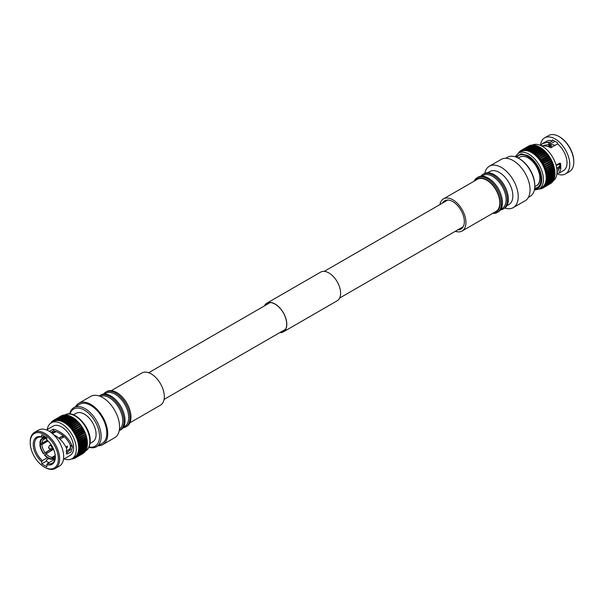 <?xml version="1.0" encoding="UTF-8"?>
<svg xmlns="http://www.w3.org/2000/svg" width="604" height="604" viewBox="0 0 604 604"><rect width="100%" height="100%" fill="white"/><g stroke="black" fill="none" stroke-linecap="round" stroke-linejoin="round"><path stroke-width="0.91" d="M457.809 229.837A16.323 9.422 -120 0 0 460.965 229.075A16.323 9.422 -120 0 0 463.464 215.99A16.323 9.422 -120 0 0 452.804 201.608A16.323 9.422 -120 0 0 444.642 200.8A16.323 9.422 -120 0 0 442.4 203.148M455.325 231.272A18.573 10.721 -120 0 0 462.09 231.015A18.573 10.721 -120 0 0 464.937 216.134A18.573 10.721 -120 0 0 452.804 199.773A18.573 10.721 -120 0 0 443.517 198.852A18.573 10.721 -120 0 0 439.916 204.582M462.09 231.015L495.975 211.453A18.573 10.721 -120 0 0 498.821 196.572A18.573 10.721 -120 0 0 486.688 180.203A18.573 10.721 -120 0 0 477.409 179.29L443.517 198.852M534.495 189.369A19.532 11.272 60 0 0 541.758 179.524A19.532 11.272 60 0 0 527.949 155.606L521.078 153.756L515.793 156.965M552.32 146.908A11.34 6.546 60 0 0 550.002 146.417L552.094 144.696A11.801 6.818 60 0 1 554.948 145.39M475.235 180.543A19.071 11.008 60 0 1 486.688 179.796A19.071 11.008 60 0 1 499.659 198.588A19.071 11.008 60 0 1 493.808 212.706M492.69 213.348A20.083 11.597 -120 0 0 497.266 212.449A20.083 11.597 -120 0 0 500.346 196.36A20.083 11.597 -120 0 0 487.224 178.663A20.083 11.597 -120 0 0 477.183 177.667A20.083 11.597 -120 0 0 474.125 181.185M497.266 212.449L498.292 211.861A20.083 11.597 -120 0 0 501.071 194.835A20.083 11.597 -120 0 0 494.344 183.186A20.083 11.597 -120 0 0 488.251 178.074A20.083 11.597 -120 0 0 478.209 177.078L477.183 177.667M501.071 194.835L500.965 194.511A19.071 11.008 -120 0 0 494.578 183.442L494.344 183.186M500.927 209.173L502.151 208.463A19.071 11.008 -120 0 0 505.072 193.182A19.071 11.008 -120 0 0 492.615 176.376A19.071 11.008 -120 0 0 483.079 175.432L481.856 176.142M500.437 209.92A20.083 11.597 -120 0 0 503.192 209.029A20.083 11.597 -120 0 0 506.273 192.94A20.083 11.597 -120 0 0 493.151 175.243A20.083 11.597 -120 0 0 483.109 174.246A20.083 11.597 -120 0 0 480.965 176.194M503.192 209.029L504.212 208.44A20.083 11.597 -120 0 0 506.998 191.415A20.083 11.597 -120 0 0 500.271 179.766A20.083 11.597 -120 0 0 494.17 174.654A20.083 11.597 -120 0 0 484.136 173.658L483.109 174.246M506.998 191.415L506.892 191.083A19.071 11.008 -120 0 0 500.497 180.022L500.271 179.766M506.854 205.753L508.9 204.575A19.071 11.008 -120 0 0 511.822 189.286A19.071 11.008 -120 0 0 499.365 172.48A19.071 11.008 -120 0 0 489.829 171.536L487.783 172.721M504.838 208.033A23.888 13.794 -120 0 0 513.264 207.61A23.888 13.794 -120 0 0 516.926 188.471A23.888 13.794 -120 0 0 501.32 167.421A23.888 13.794 -120 0 0 489.376 166.236A23.888 13.794 -120 0 0 484.801 173.325M513.264 207.61L525.11 200.777A23.888 13.794 -120 0 0 528.772 181.63A23.888 13.794 -120 0 0 513.166 160.581A23.888 13.794 -120 0 0 501.222 159.396L489.376 166.236M528.341 197.41L530.108 196.391A22.59 13.046 -120 0 0 534.789 185.866A22.59 13.046 -120 0 0 518.972 158.467A22.59 13.046 -120 0 0 518.813 158.376A22.59 13.046 -120 0 0 507.519 157.259L505.752 158.278M534.789 185.866L534.782 184.945A21.45 12.382 -120 0 0 519.765 158.935A21.45 12.382 -120 0 0 519.614 158.852M534.351 190.071L539.153 189.014L541.909 187.421A20.725 11.967 -120 0 0 545.087 170.811A20.725 11.967 -120 0 0 531.543 152.548A20.725 11.967 -120 0 0 521.184 151.521L518.428 153.114L515.114 156.746M553.022 180.996A20.725 11.967 -120 0 0 555.801 164.296A20.725 11.967 -120 0 0 542.347 146.311A20.725 11.967 -120 0 0 532.524 145.005M565.465 173.929L569.489 171.604A20.815 12.02 -120 0 0 573.8 162.076A20.815 12.02 -120 0 0 559.077 136.579L559.077 136.579A20.815 12.02 -120 0 0 548.674 135.545L544.649 137.871A20.815 12.02 60 0 1 555.053 138.905A20.815 12.02 60 0 1 568.658 157.244A20.815 12.02 60 0 1 565.465 173.929A20.815 12.02 60 0 1 556.88 173.816M559.719 136.949L559.712 136.949A19.917 11.499 60 0 1 559.719 136.949A19.917 11.499 60 0 1 573.8 161.344L573.8 162.076M556.692 168.055L559.221 166.591A11.34 6.546 -120 0 0 560.233 165.745M559.614 163.125L556.616 164.847M550.002 146.417L549.142 146.915M548.719 146.712L549.089 146.5A11.34 6.546 -120 0 0 548.56 146.636M549.089 146.5L550.304 145.073L551.248 144.975M547.896 146.349L551.173 144.779M558.345 167.097L559.832 166.84M549.134 144.273A14.723 8.501 -120 0 0 548.817 145.662M556.88 169.437L559.546 167.897M556.171 165.579L560.663 163.435L560.829 168.735L559.364 172.955L563.517 170.555A16.927 9.77 -120 0 0 566.537 158.633A16.927 9.77 -120 0 0 557.598 143.865L557.598 142.816L552.517 139.879L552.517 140.928L550.138 142.302L549.814 144.333L555.023 141.328M559.546 167.663L558.587 167.112M540.482 145.088A20.815 12.02 60 0 1 544.649 137.871M557.001 171.31L558.262 171.045L559.538 167.376L559.78 163.14M557.598 143.865L550.735 147.829L547.76 146.296L540.693 145.466M540.27 145.285L542.437 143.639L547.971 142.159L550.138 142.302M549.814 144.333L543.887 145.36M549.195 144.28L547.971 142.159M559.538 167.376L560.829 168.735M559.364 172.955L556.956 173.069M552.517 140.928A16.927 9.77 -120 0 0 546.597 141.245L542.437 143.639M554.948 173.446A21.117 12.193 -120 0 0 554.948 173.205A21.117 12.193 -120 0 0 540.021 147.338L531.618 152.117L531.648 151.317L539.274 146.915L539.961 147.308L532.011 151.891M521.879 150.434L521.63 150.154A21.714 12.541 60 0 0 521.124 150.419L528.749 146.017A21.714 12.541 60 0 1 529.255 145.753L529.836 145.843M522.981 150.034L522.687 149.747A21.714 12.541 60 0 0 522.143 149.928L529.768 145.526A21.714 12.541 60 0 1 530.312 145.345L530.886 145.466M524.166 149.777L523.819 149.498A21.714 12.541 60 0 0 523.238 149.603L530.863 145.202A21.714 12.541 60 0 1 531.444 145.096L532.011 145.247M525.435 149.671L525.019 149.407A21.714 12.541 60 0 0 524.408 149.43L532.026 145.028A21.714 12.541 60 0 1 532.645 145.005L533.204 145.187M526.794 149.694L526.318 149.966L526.273 149.475A21.714 12.541 60 0 0 525.631 149.422L533.256 145.02A21.714 12.541 60 0 1 533.898 145.073L534.442 145.277M527.571 149.701A21.714 12.541 60 0 0 526.914 149.565L534.54 145.164A21.714 12.541 60 0 1 535.197 145.3L535.733 145.526L527.602 150.215L527.571 149.701L535.197 145.3M528.908 150.086A21.714 12.541 60 0 0 528.236 149.875L535.854 145.473A21.714 12.541 60 0 1 536.533 145.685L537.054 145.926L528.923 150.623L528.908 150.086L536.533 145.685M530.274 150.623A21.714 12.541 60 0 0 529.58 150.336L537.205 145.934A21.714 12.541 60 0 1 537.9 146.221L538.39 146.485L530.259 151.174L530.274 150.623L537.9 146.221M531.648 151.317A21.714 12.541 60 0 0 530.954 150.947L538.579 146.546A21.714 12.541 60 0 1 539.274 146.915M539.961 147.308L539.953 147.308A21.714 12.541 -120 0 1 540.648 147.746L541.327 148.207L532.962 152.971L533.022 152.148L540.648 147.746M532.328 151.71A21.714 12.541 60 0 1 533.022 152.148M539.742 147.18L531.618 151.876M532.97 152.714L541.101 148.025M532.962 152.971L541.305 148.154M530.954 150.947L530.259 151.174M541.327 148.207A21.714 12.541 60 0 1 542.014 148.72L542.686 149.248L534.291 153.945L534.397 153.122L542.014 148.72M533.702 152.608A21.714 12.541 60 0 1 534.397 153.122M534.314 153.695L542.445 148.999M534.291 153.945L542.634 149.128M529.58 150.336L528.923 150.623M542.686 149.248A21.714 12.541 60 0 1 543.366 149.815L544.023 150.404L535.605 155.047L535.74 154.216L543.366 149.815M535.061 153.65A21.714 12.541 60 0 1 535.74 154.216M535.635 154.798L543.766 150.102M535.605 155.047L543.947 150.23M528.236 149.875L527.602 150.215M544.023 150.404A21.714 12.541 60 0 1 544.687 151.038L545.321 151.687L536.88 156.27L537.062 155.439L544.687 151.038M536.397 154.805A21.714 12.541 60 0 1 537.062 155.439M536.926 156.013L545.057 151.317M536.88 156.27L545.223 151.453M526.914 149.565L526.318 149.966M545.321 151.687A21.714 12.541 60 0 1 545.963 152.367L546.575 153.069L538.119 157.591L538.338 156.776L545.963 152.367M537.696 156.089A21.714 12.541 60 0 1 538.338 156.776M538.179 157.342L546.31 152.646M526.273 149.475L533.898 145.073M538.119 157.591L546.461 152.774M525.631 149.422L525.072 149.875M546.575 153.069A21.714 12.541 60 0 1 547.194 153.801L547.775 154.541L539.304 159.018L539.568 158.203L547.194 153.801M538.957 157.47A21.714 12.541 60 0 1 539.568 158.203M539.38 158.761L547.503 154.073M525.019 149.407L532.645 145.005M539.304 159.018L547.647 154.201M524.408 149.43L523.887 149.943M547.775 154.541A21.714 12.541 60 0 1 548.356 155.326L548.908 156.104L541.282 160.505L540.429 160.521L540.731 159.728L548.356 155.326M540.15 158.95A21.714 12.541 60 0 1 540.731 159.728M540.512 160.271L548.643 155.583M523.819 149.498L531.444 145.096M540.429 160.521L548.772 155.704M523.238 149.603L522.762 150.162M548.908 156.104A21.714 12.541 60 0 1 549.451 156.919L549.965 157.735L542.339 162.136L541.478 162.099L541.826 161.321L549.451 156.919M541.282 160.505A21.714 12.541 60 0 1 541.826 161.321M541.577 161.857L549.708 157.161M522.687 149.747L530.312 145.345M541.478 162.099L549.821 157.282M522.143 149.928L521.705 150.539M549.965 157.735A21.714 12.541 60 0 1 550.471 158.58L550.939 159.426L543.313 163.827L542.452 163.729L542.845 162.982L550.471 158.58M542.339 162.136A21.714 12.541 60 0 1 542.845 162.982M542.566 163.495L550.689 158.807M521.63 150.154L529.255 145.753M542.452 163.729L550.795 158.912M550.939 159.426A21.714 12.541 60 0 1 551.392 160.294L551.822 161.155L544.196 165.556L543.336 165.413L551.392 160.294M543.313 163.827A21.714 12.541 60 0 1 543.774 164.696M543.464 165.186L551.588 160.498M543.336 165.413L551.678 160.596M519.961 151.672L520.195 151.053A21.714 12.541 60 0 1 520.648 150.713M551.822 161.155A21.714 12.541 60 0 1 552.23 162.046L552.6 162.914L544.982 167.316L544.129 167.127L552.23 162.046M544.196 165.556A21.714 12.541 60 0 1 544.604 166.447M544.264 166.915L552.396 162.219M519.848 151.74L520.135 151.211M544.129 167.127L552.471 162.31M519.146 152.502L519.357 151.831A21.714 12.541 60 0 1 519.765 151.423M552.6 162.914A21.714 12.541 60 0 1 552.962 163.812L553.279 164.696L545.654 169.097L544.816 168.856L552.962 163.812M544.982 167.316A21.714 12.541 60 0 1 545.337 168.214M544.967 168.652L553.098 163.963M519.055 152.555L519.274 152.102M544.816 168.856L553.158 164.039M518.406 153.597L518.625 152.759A21.714 12.541 60 0 1 518.979 152.276M553.279 164.696A21.714 12.541 60 0 1 553.581 165.594L553.853 166.47L546.227 170.872L545.404 170.592L553.581 165.594M545.654 169.097A21.714 12.541 60 0 1 545.956 169.996M545.563 170.403L553.694 165.715M545.404 170.592L553.747 165.775M553.853 166.47A21.714 12.541 60 0 1 554.095 167.361L554.306 168.237L546.68 172.638L545.873 172.321L554.095 167.361M546.227 170.872A21.714 12.541 60 0 1 546.469 171.762M546.046 172.148L554.178 167.451M545.873 172.321L554.215 167.504M554.306 168.237A21.714 12.541 60 0 1 554.487 169.112L554.638 169.973L547.013 174.375L546.235 174.028L554.487 169.112M546.68 172.638A21.714 12.541 60 0 1 546.862 173.514M546.416 173.861L554.548 169.173M546.235 174.028L554.578 169.211M554.638 169.973A21.714 12.541 60 0 1 554.766 170.834L554.857 171.664L547.232 176.066L546.469 175.696L554.812 170.879M547.013 174.375A21.714 12.541 60 0 1 547.141 175.236L554.766 170.834M546.469 175.696L547.141 175.236M546.673 175.545L554.797 170.857M554.857 171.664A21.714 12.541 60 0 1 554.917 172.502L554.948 173.303L547.322 177.704L546.59 177.312L554.933 172.495M547.232 176.066A21.714 12.541 60 0 1 547.292 176.904L554.917 172.502M546.59 177.312L547.292 176.904M554.948 173.303A21.714 12.541 60 0 1 554.948 173.688A21.714 12.541 60 0 1 554.948 174.111L547.322 178.512A21.714 12.541 60 0 0 547.322 177.704M554.933 174.05L554.917 174.881L547.292 179.282L546.59 178.867L547.322 178.512M554.917 174.881A21.714 12.541 60 0 1 554.85 175.643L547.224 180.045A21.714 12.541 60 0 0 547.292 179.282M554.812 175.522L554.759 176.368L547.133 180.77L546.469 180.339L547.224 180.045M554.759 176.368A21.714 12.541 60 0 1 554.631 177.085L547.013 181.487A21.714 12.541 60 0 0 547.133 180.77M554.57 176.919L554.48 177.765L546.854 182.166L546.235 181.728L547.013 181.487M554.48 177.765A21.714 12.541 60 0 1 554.298 178.437L546.673 182.838A21.714 12.541 60 0 0 546.854 182.166M554.215 178.21L554.087 179.063L546.461 183.465L545.873 183.02L546.673 182.838M554.087 179.063A21.714 12.541 60 0 1 553.838 179.675L546.212 184.077A21.714 12.541 60 0 0 546.461 183.465M553.74 179.388L553.574 180.241L545.948 184.643L545.397 184.205L546.212 184.077M553.574 180.241A21.714 12.541 60 0 1 553.264 180.792L545.646 185.194A21.714 12.541 60 0 0 545.948 184.643M553.158 180.453L552.947 181.298L545.646 185.194M552.947 181.298A21.714 12.541 60 0 1 552.584 181.781L544.959 186.183A21.714 12.541 60 0 0 545.321 185.7M552.471 181.389L552.207 182.219L544.589 186.621L544.129 186.206L544.959 186.183M552.207 182.219A21.714 12.541 60 0 1 551.799 182.635L544.174 187.036A21.714 12.541 60 0 0 544.589 186.621M551.678 182.189L551.376 183.004L543.751 187.406L543.336 187.006L544.174 187.036M551.376 183.004A21.714 12.541 60 0 1 550.916 183.344L543.29 187.746A21.714 12.541 60 0 0 543.751 187.406M550.455 183.608L542.822 188.04L542.452 187.663L543.29 187.746M542.822 188.04A21.714 12.541 60 0 1 542.317 188.305L541.478 188.176L541.803 188.523A21.714 12.541 60 0 1 541.26 188.712L540.429 188.531L540.708 188.856A21.714 12.541 60 0 1 540.127 188.961L539.553 188.81M542.211 188.289L541.803 188.523M539.802 188.871L539.304 188.742M539.538 189.022A21.714 12.541 60 0 1 539.093 189.052M539.893 188.591A21.117 12.193 -120 0 0 545.827 172.676A21.117 12.193 -120 0 0 531.543 152.231A21.117 12.193 -120 0 0 519.161 152.691M516.677 157.312A18.543 10.706 60 0 1 518.677 155.492A18.543 10.706 60 0 1 527.949 156.413A18.543 10.706 60 0 1 540.059 172.752A18.543 10.706 60 0 1 537.213 187.61A18.543 10.706 60 0 1 534.646 188.433M534.683 188.108A18.543 10.706 -120 0 0 537.53 187.414M519.002 155.319A18.543 10.706 -120 0 0 516.979 157.44M111.31 390.652L141.91 372.985A18.573 10.721 60 0 1 151.196 373.899A18.573 10.721 60 0 1 163.329 390.267A18.573 10.721 60 0 1 160.483 405.148L129.875 422.815M44.492 455.023A11.801 6.818 -120 0 0 48.199 458.164A11.801 6.818 -120 0 0 51.906 459.304L51.702 458.776A11.227 6.478 60 0 1 48.199 457.696A11.227 6.478 60 0 1 44.696 454.736L44.492 455.023M129.603 409.316L129.49 408.991A19.071 11.008 -120 0 0 123.088 397.9L122.861 397.643A20.083 11.597 60 0 1 129.603 409.316A20.083 11.597 60 0 1 126.817 426.333L125.791 426.922A20.083 11.597 60 0 1 123.035 427.806M103.563 394.08A20.083 11.597 60 0 1 105.708 392.139L106.734 391.551A20.083 11.597 60 0 1 116.776 392.547A20.083 11.597 60 0 1 122.861 397.643M105.708 392.139A20.083 11.597 60 0 1 115.749 393.136A20.083 11.597 60 0 1 128.871 410.826A20.083 11.597 60 0 1 125.791 426.922M104.454 394.027L105.677 393.325A19.071 11.008 60 0 1 115.213 394.269A19.071 11.008 60 0 1 127.678 411.075A19.071 11.008 60 0 1 124.749 426.356L123.526 427.066M99.162 395.967A20.083 11.597 60 0 1 99.788 395.56L100.808 394.971A20.083 11.597 60 0 1 110.849 395.967A20.083 11.597 60 0 1 116.934 401.064L117.168 401.32A19.071 11.008 60 0 1 123.571 412.411L123.677 412.736A20.083 11.597 60 0 1 120.891 429.754L119.864 430.342A20.083 11.597 60 0 1 119.199 430.675M116.934 401.064A20.083 11.597 60 0 1 123.677 412.736M99.788 395.56A20.083 11.597 60 0 1 109.83 396.556A20.083 11.597 60 0 1 122.944 414.253A20.083 11.597 60 0 1 119.864 430.342M100.377 396.428A19.071 11.008 60 0 1 109.294 397.689A19.071 11.008 60 0 1 121.578 413.944A19.071 11.008 60 0 1 119.411 429.391M75.659 406.59A23.888 13.794 60 0 1 78.89 403.223L90.736 396.39A23.888 13.794 60 0 1 102.68 397.575A23.888 13.794 60 0 1 118.286 418.625A23.888 13.794 60 0 1 114.624 437.764L102.778 444.604A23.888 13.794 60 0 1 98.248 445.722M78.89 403.223A23.888 13.794 60 0 1 90.834 404.408A23.888 13.794 60 0 1 106.44 425.458A23.888 13.794 60 0 1 102.778 444.604M69.649 413.929A22.59 13.046 60 0 1 73.892 407.609L79.539 404.348A22.59 13.046 60 0 1 90.834 405.465A22.59 13.046 60 0 1 105.594 425.375A22.59 13.046 60 0 1 102.129 443.479L96.481 446.741A22.59 13.046 60 0 1 88.886 447.254M73.892 407.609A22.59 13.046 60 0 1 85.187 408.727A22.59 13.046 60 0 1 99.947 428.636A22.59 13.046 60 0 1 96.481 446.741M69.943 413.951A21.45 12.382 60 0 1 84.386 410.124A21.45 12.382 60 0 1 99.373 433.581A21.45 12.382 60 0 1 89.014 446.99M73.484 414.827L76.112 413.302A16.55 9.551 60 0 1 84.386 414.125A16.55 9.551 60 0 1 95.198 428.712A16.55 9.551 60 0 1 92.661 441.969L90.034 443.487M47.21 429.565A20.725 11.967 60 0 1 51.287 422.815A20.725 11.967 60 0 1 61.653 423.842A20.725 11.967 60 0 1 75.19 442.105A20.725 11.967 60 0 1 72.019 458.715A20.725 11.967 60 0 1 64.13 458.874M72.019 458.715L74.345 457.371A20.725 11.967 -120 0 0 77.523 440.761A20.725 11.967 -120 0 0 63.979 422.498A20.725 11.967 -120 0 0 53.62 421.471L51.287 422.815M30.2 442.656L30.2 441.924A20.815 12.02 60 0 1 34.511 432.396A20.815 12.02 60 0 1 44.922 433.423A20.815 12.02 60 0 1 58.52 451.769A20.815 12.02 60 0 1 55.326 468.455A20.815 12.02 60 0 1 44.922 467.421L44.288 467.051A19.917 11.499 -120 0 0 58.369 458.919A19.917 11.499 -120 0 0 44.288 434.525A19.917 11.499 -120 0 0 30.2 442.656A19.917 11.499 -120 0 0 44.281 467.051A19.917 11.499 -120 0 0 44.288 467.051L44.922 467.421M55.326 468.455L59.351 466.129A20.815 12.02 -120 0 0 62.544 449.444A20.815 12.02 -120 0 0 48.947 431.105A20.815 12.02 -120 0 0 38.535 430.071L34.511 432.396M49.007 447.549L49.166 448.636L48.592 447.647L49.007 447.549M48.592 447.647L49.286 445.888A1.918 1.102 60 0 1 49.596 445.51A1.918 1.102 60 0 1 50.555 445.609A1.918 1.102 60 0 1 51.808 447.292A1.918 1.102 60 0 1 51.514 448.832A1.918 1.102 60 0 1 51.03 448.908L49.166 448.636M70.879 445.775A11.34 6.546 60 0 1 68.592 449.852L66.078 451.309M58.83 438.172L62.967 435.786A11.34 6.546 60 0 1 63.888 436.926L59.962 439.191M65.866 446.96L67.429 446.062A11.34 6.546 60 0 1 67.429 447.285L66.312 447.926M52.827 431.271A14.723 8.501 -120 0 0 52.556 432.917M53.122 448.236L43.782 453.596A11.227 6.478 60 0 1 40.279 444.567L39.872 444.333L40.544 443.789L47.406 440.361M52.178 433.385L54.964 431.777A11.34 6.546 60 0 1 55.885 431.694L52.488 433.649M44.696 454.736L53.582 449.27M43.782 453.596L51.317 448.9M41.993 443.283L42.446 443.223M40.279 444.567L41.887 444.567L48.071 440.995M40.279 443.344A11.227 6.478 60 0 1 43.782 438.361L43.579 437.84L45.036 436.926L43.012 437.681L41.057 439.418A11.801 6.818 60 0 0 39.872 443.109L41.887 443.344L47.271 440.233M45.036 436.926L45.413 436.888M43.782 438.361L45.481 438.647M46.825 438.957A10.094 5.829 60 0 0 45.912 438.851L44.696 438.285A11.227 6.478 60 0 1 46.825 438.708M45.542 436.964L44.492 437.757L44.696 438.285M62.967 435.786L59.094 438.398M62.529 436.413A10.094 5.829 60 0 1 63.246 437.296M66.553 446.56A10.094 5.829 60 0 1 66.546 446.771L67.429 447.285M65.942 447.119L66.546 446.771M55.319 456.692A11.227 6.478 60 0 1 52.616 458.693L53.024 457.198L54.911 456.111M52.616 458.693L52.827 459.221L55.183 458.338M51.702 458.776L52.11 457.281L55.236 455.469M52.782 459.01L51.906 459.304M52.11 457.281A10.094 5.829 60 0 1 49.007 456.307A10.094 5.829 60 0 1 45.912 453.695M55.258 455.658A10.094 5.829 60 0 1 54.058 456.805A10.094 5.829 60 0 1 53.024 457.198M44.99 452.555A10.094 5.829 60 0 1 41.887 444.567M43.579 453.883A11.801 6.818 60 0 1 39.872 444.333M41.887 443.344A10.094 5.829 60 0 1 43.964 439.319A10.094 5.829 60 0 1 44.99 438.934M41.057 439.418A11.801 6.818 60 0 1 43.579 437.84M46.825 438.232A11.801 6.818 -120 0 0 44.492 437.757M55.266 457.741A11.801 6.818 60 0 1 52.827 459.221M41.744 461.735A15.621 9.022 60 0 1 33.243 444.416A15.621 9.022 60 0 1 41.744 436.911L42.378 437.296A14.723 8.501 60 0 0 37.561 437.674A14.723 8.501 60 0 0 34.889 447.828A14.723 8.501 60 0 0 42.378 460.61L41.744 461.735L41.744 463.872L46.825 466.809L46.825 464.672L47.459 463.547L55.017 459.183M41.744 436.911L41.744 434.774L46.825 437.704L46.825 439.848A15.621 9.022 60 0 1 55.326 457.168A15.621 9.022 60 0 1 46.825 464.672M66.191 453.257L70.426 449.784L70.283 445.08L72.465 446.703L70.993 452.041L66.787 454.102L66.682 448.832C64.711 443.932 61.163 439.659 56.029 436.012L53.718 434.774M55.326 456.79A14.723 8.501 60 0 1 52.284 463.17A14.723 8.501 60 0 1 47.459 463.547M48.977 462.672L46.402 461.184L46.402 460.135L48.818 458.496M47.444 457.689L42.378 460.61M46.402 461.184L41.744 463.872M70.283 445.08C67.542 439.048 62.959 434.578 56.542 431.694L53.575 430.841L50.895 432.381M51.944 448.915L52.397 449.95M51.272 450.599L50.834 449.557M44.13 437.243L44.598 436.42M46.953 453.091L46.5 452.056M44.251 436.216L42.378 437.296M53.575 430.841L53.265 429.165L56.24 430.071C64.235 433.755 69.649 439.297 72.465 446.703M49.422 431.384L53.265 429.165M63.465 459.259L70.117 455.416A16.927 9.77 -120 0 0 72.706 441.856A16.927 9.77 -120 0 0 61.653 426.945A16.927 9.77 -120 0 0 53.19 426.107L46.546 429.942M51.597 422.634A21.117 12.193 60 0 1 63.979 422.173A21.117 12.193 60 0 1 78.263 442.626A21.117 12.193 60 0 1 72.329 458.534M74.42 418.64L75.085 419.108L66.727 423.887L66.795 423.042L74.42 418.64A21.714 12.541 -120 0 0 73.733 418.134L65.391 422.913L65.428 422.075A21.714 12.541 -120 0 0 64.734 421.637L64.047 422.068L64.054 421.245A21.714 12.541 -120 0 0 63.345 420.875L62.695 421.35L62.665 420.55A21.714 12.541 -120 0 0 61.978 420.263L61.359 420.792L61.306 420.022A21.714 12.541 -120 0 0 60.627 419.81L60.053 420.384L59.97 419.637A21.714 12.541 -120 0 0 59.313 419.508L58.769 420.127L58.671 419.418A21.714 12.541 -120 0 0 58.029 419.365L57.531 420.022L57.418 419.35A21.714 12.541 -120 0 0 56.806 419.38L56.346 420.074L56.217 419.448A21.714 12.541 -120 0 0 55.644 419.554L55.228 420.286L55.092 419.697A21.714 12.541 -120 0 0 54.549 419.886L54.171 420.648L54.035 420.112A21.714 12.541 -120 0 0 53.545 420.369A21.714 12.541 -120 0 0 53.53 420.376L53.205 421.162L53.061 420.678A21.714 12.541 -120 0 0 52.601 421.018L52.314 421.819L52.178 421.388A21.714 12.541 -120 0 0 51.77 421.803L51.393 422.249A21.714 12.541 -120 0 0 51.038 422.732L50.902 423.306M71.476 458.995A21.714 12.541 -120 0 0 72.004 458.972L71.808 458.776M71.74 458.685L72.586 458.904A21.714 12.541 -120 0 0 73.167 458.791L73.718 458.647A21.714 12.541 -120 0 0 74.262 458.459L73.915 458.119L74.775 458.24A21.714 12.541 -120 0 0 75.266 457.983A21.714 12.541 -120 0 0 75.281 457.975L74.888 457.606L75.749 457.673L83.375 453.272A21.714 12.541 -120 0 0 83.828 452.932L76.21 457.334L75.772 456.949L76.633 456.964L84.258 452.562A21.714 12.541 -120 0 0 84.666 452.147L77.04 456.549L76.565 456.148L85.036 451.701A21.714 12.541 -120 0 0 85.398 451.218L77.773 455.62L77.252 455.212L85.715 450.712A21.714 12.541 -120 0 0 86.017 450.161L78.392 454.563L77.84 454.148L86.289 449.587A21.714 12.541 -120 0 0 86.531 448.976L78.905 453.377L78.309 452.962L86.742 448.349A21.714 12.541 -120 0 0 86.923 447.685L79.298 452.086L78.671 451.671L87.074 446.998A21.714 12.541 -120 0 0 87.203 446.281L79.577 450.682L78.905 450.282L87.293 445.556A21.714 12.541 -120 0 0 87.353 444.786L79.728 449.187L79.026 448.802L87.384 444.016A21.714 12.541 -120 0 0 87.384 443.638A21.714 12.541 -120 0 0 87.384 443.215L79.758 447.617L79.026 447.254L87.353 442.407L87.384 443.215M74.669 458.225L74.262 458.459M82.876 453.589A21.714 12.541 -120 0 0 82.891 453.581A21.714 12.541 -120 0 0 82.907 453.566L75.281 457.975L83.126 453.023M75.749 457.673A21.714 12.541 -120 0 0 76.21 457.334M84.024 452.373L83.828 452.932M76.633 456.964A21.714 12.541 -120 0 0 77.04 456.549M84.832 451.581L84.666 452.147M77.418 456.103A21.714 12.541 -120 0 0 77.773 455.62M85.534 450.644L85.398 451.218M78.09 455.114A21.714 12.541 -120 0 0 78.392 454.563M86.13 449.587L86.017 450.161M78.414 454.042L77.999 454.276M78.663 453.989A21.714 12.541 -120 0 0 78.905 453.377M86.614 448.402L86.531 448.976M79.049 452.766L78.482 453.098M79.116 452.751A21.714 12.541 -120 0 0 79.298 452.086M78.852 451.807L86.984 447.111L86.923 447.685M79.449 451.399A21.714 12.541 -120 0 0 79.577 450.682M79.109 450.41L87.233 445.722L87.203 446.281M79.668 449.957A21.714 12.541 -120 0 0 79.728 449.187M79.237 448.931L87.369 444.234L87.353 444.786M79.758 448.417A21.714 12.541 -120 0 0 79.758 447.617M87.376 442.679L79.245 447.368M87.369 442.438L79.026 447.254M79.728 446.809A21.714 12.541 -120 0 0 79.66 445.979L78.905 445.631L79.569 445.14L87.248 440.814L87.286 441.569L79.66 445.979M87.353 442.407A21.714 12.541 -120 0 0 87.286 441.569M87.263 441.056L79.132 445.744M87.248 440.814L78.905 445.631M79.569 445.14A21.714 12.541 -120 0 0 79.449 444.28L78.671 443.97L79.29 443.427L86.916 439.017L87.067 439.878L79.449 444.28M87.195 440.739A21.714 12.541 -120 0 0 87.067 439.878M87.029 439.38L78.897 444.068M87.006 439.153L78.671 443.97M79.29 443.427A21.714 12.541 -120 0 0 79.109 442.543L78.309 442.264L78.897 441.667L86.651 437.447L86.734 438.142L79.109 442.543M86.916 439.017A21.714 12.541 -120 0 0 86.734 438.142M86.682 437.666L78.55 442.354M86.651 437.447L78.309 442.264M78.897 441.667A21.714 12.541 -120 0 0 78.648 440.777L77.833 440.535L78.384 439.901L86.176 435.718L86.274 436.375L78.648 440.777M86.523 437.266A21.714 12.541 -120 0 0 86.274 436.375M86.213 435.922L78.082 440.618M86.176 435.718L77.833 440.535M78.384 439.901A21.714 12.541 -120 0 0 78.082 439.002L77.252 438.798L77.757 438.119L85.594 433.982L85.7 434.593L78.082 439.002M86.01 435.499A21.714 12.541 -120 0 0 85.7 434.593M85.632 434.178L77.501 438.866M85.594 433.982L77.252 438.798M77.757 438.119A21.714 12.541 -120 0 0 77.395 437.221L76.565 437.062L77.018 436.352L84.643 431.951L84.907 432.253L85.021 432.819L77.395 437.221M85.383 433.717A21.714 12.541 -120 0 0 85.021 432.819M84.945 432.426L76.814 437.122M84.907 432.253L76.565 437.062M77.018 436.352A21.714 12.541 -120 0 0 76.61 435.461L75.772 435.348L76.187 434.601L83.813 430.199L84.115 430.539L84.235 431.06L76.61 435.461M84.643 431.951A21.714 12.541 -120 0 0 84.235 431.06M84.152 430.705L76.029 435.393M84.115 430.539L75.772 435.348M76.187 434.601A21.714 12.541 -120 0 0 75.727 433.732L74.888 433.672L75.258 432.894L82.884 428.493L83.231 428.855L83.352 429.331L75.727 433.732M83.813 430.199A21.714 12.541 -120 0 0 83.352 429.331M83.269 429.006L75.145 433.702M83.231 428.855L74.888 433.672M53.061 420.678L53.514 420.414M75.258 432.894A21.714 12.541 -120 0 0 74.753 432.049L73.915 432.034L74.239 431.233L81.865 426.832L82.257 427.217L82.378 427.64L74.753 432.049M82.884 428.493A21.714 12.541 -120 0 0 82.378 427.64M82.295 427.353L74.171 432.049M54.035 420.112L61.661 415.711A21.714 12.541 -120 0 0 61.17 415.967L53.567 420.354M82.257 427.217L73.915 432.034M61.17 415.967A21.714 12.541 -120 0 0 61.155 415.975L53.545 420.369M74.239 431.233A21.714 12.541 -120 0 0 73.696 430.418L72.858 430.456L73.144 429.633L80.762 425.231L81.2 425.646L73.696 430.418M81.865 426.832A21.714 12.541 -120 0 0 81.321 426.016M81.246 425.76L73.114 430.456M55.092 419.697L62.71 415.295A21.714 12.541 -120 0 0 62.167 415.484L54.549 419.886M81.2 425.646L72.858 430.456M62.71 415.295L63.571 415.469M73.144 429.633A21.714 12.541 -120 0 0 72.563 428.855L71.74 428.953L71.974 428.115L79.6 423.714L80.083 424.136L72.563 428.855M80.762 425.231A21.714 12.541 -120 0 0 80.181 424.453M80.121 424.242L71.989 428.938M56.217 419.448L63.843 415.046A21.714 12.541 -120 0 0 63.261 415.152L55.644 419.554M80.083 424.136L71.74 428.953M63.843 415.046L64.688 415.258M71.974 428.115A21.714 12.541 -120 0 0 71.363 427.383L70.555 427.534L70.743 426.688L78.369 422.287L78.897 422.717L71.363 427.383M79.6 423.714A21.714 12.541 -120 0 0 78.988 422.981M78.928 422.808L70.804 427.496M57.418 419.35L65.043 414.948A21.714 12.541 -120 0 0 64.432 414.978L56.806 419.38M78.897 422.717L70.555 427.534M65.043 414.948L65.874 415.205M70.743 426.688A21.714 12.541 -120 0 0 70.109 426.001L69.317 426.213L69.468 425.359L77.093 420.958L77.659 421.396L70.109 426.001M78.369 422.287A21.714 12.541 -120 0 0 77.727 421.6M77.69 421.464L69.558 426.152M58.671 419.418L66.297 415.016A21.714 12.541 -120 0 0 65.655 414.963L58.029 419.365M77.659 421.396L69.317 426.213M66.297 415.016L67.112 415.31M69.468 425.359A21.714 12.541 -120 0 0 68.803 424.725L68.033 424.989L68.146 424.136L75.772 419.735L76.376 420.173L68.803 424.725M77.093 420.958A21.714 12.541 -120 0 0 76.429 420.324M76.406 420.225L68.275 424.922M59.97 419.637L67.595 415.235A21.714 12.541 -120 0 0 66.931 415.107L59.313 419.508M76.376 420.173L68.033 424.989M67.595 415.235L68.388 415.567M68.146 424.136A21.714 12.541 -120 0 0 67.467 423.57L66.953 423.797M75.772 419.735A21.714 12.541 -120 0 0 75.092 419.168L67.467 423.57M61.306 420.022L68.931 415.62A21.714 12.541 -120 0 0 68.252 415.409L60.627 419.81M75.07 419.07L66.727 423.887M68.931 415.62L69.702 415.975M66.795 423.042A21.714 12.541 -120 0 0 66.108 422.536L65.61 422.808M65.428 422.075L73.054 417.674L73.733 418.096L66.108 422.536M62.665 420.55L70.29 416.148A21.714 12.541 -120 0 0 69.603 415.862L61.978 420.263M73.733 418.096L65.391 422.913M70.29 416.148L71.038 416.541M73.054 417.674A21.714 12.541 -120 0 0 72.359 417.236L64.734 421.637M64.054 421.245L71.672 416.843L72.359 417.236M71.672 416.843A21.714 12.541 -120 0 0 70.97 416.473L63.345 420.875M72.457 417.289L72.457 417.289A21.117 12.193 60 0 1 87.384 443.147A21.117 12.193 60 0 1 87.384 443.389M264.597 305.805A16.399 9.468 60 0 1 266.908 303.329A16.399 9.468 60 0 1 267.957 302.861A16.399 9.468 60 0 1 283.782 313.665A16.399 9.468 60 0 1 283.299 331.732A16.399 9.468 60 0 1 282.249 332.192A16.399 9.468 60 0 1 279.999 332.494M264.378 305.934A16.55 9.551 60 0 1 266.825 303.2L320.626 272.14A16.55 9.551 60 0 1 321.683 271.664A16.55 9.551 60 0 1 337.659 282.566A16.55 9.551 60 0 1 337.175 300.8L283.374 331.86A16.55 9.551 60 0 1 282.317 332.336A16.55 9.551 60 0 1 279.788 332.615M266.825 303.2A16.55 9.551 60 0 1 267.889 302.725A16.55 9.551 60 0 1 283.857 313.627A16.55 9.551 60 0 1 283.374 331.86M539.153 189.014A20.725 11.967 -120 0 0 543.449 179.524A20.725 11.967 -120 0 0 528.794 154.141A20.725 11.967 -120 0 0 518.428 153.114M518.224 158.052L519.885 157.1A16.55 9.551 -120 0 1 528.16 157.916A16.55 9.551 60 0 1 538.972 172.502A16.55 9.551 60 0 1 536.435 185.76L534.774 186.719M64.907 414.948A20.725 11.967 60 0 1 75.206 416.013A20.725 11.967 60 0 1 89.86 441.396A20.725 11.967 60 0 1 85.572 450.886C88.35 449.55 89.898 446.228 90.215 440.912C90.781 426.862 73.967 408.87 64.847 414.986M164.084 399.418L285.609 329.256M339.622 298.066L463.208 226.719M148.675 372.728L270.199 302.566M324.212 271.385L447.798 200.037M519.765 158.935L518.972 158.467M519.885 157.1C522.317 155.779 525.178 156.043 528.462 157.886C538.489 163.095 544.113 182.181 536.435 185.76M554.948 173.205L554.948 173.688M52.993 447.972L51.514 448.832M55.379 431.286L51.997 433.234M51.076 444.657L49.596 445.51M87.384 443.147L87.384 443.638"/></g></svg>
